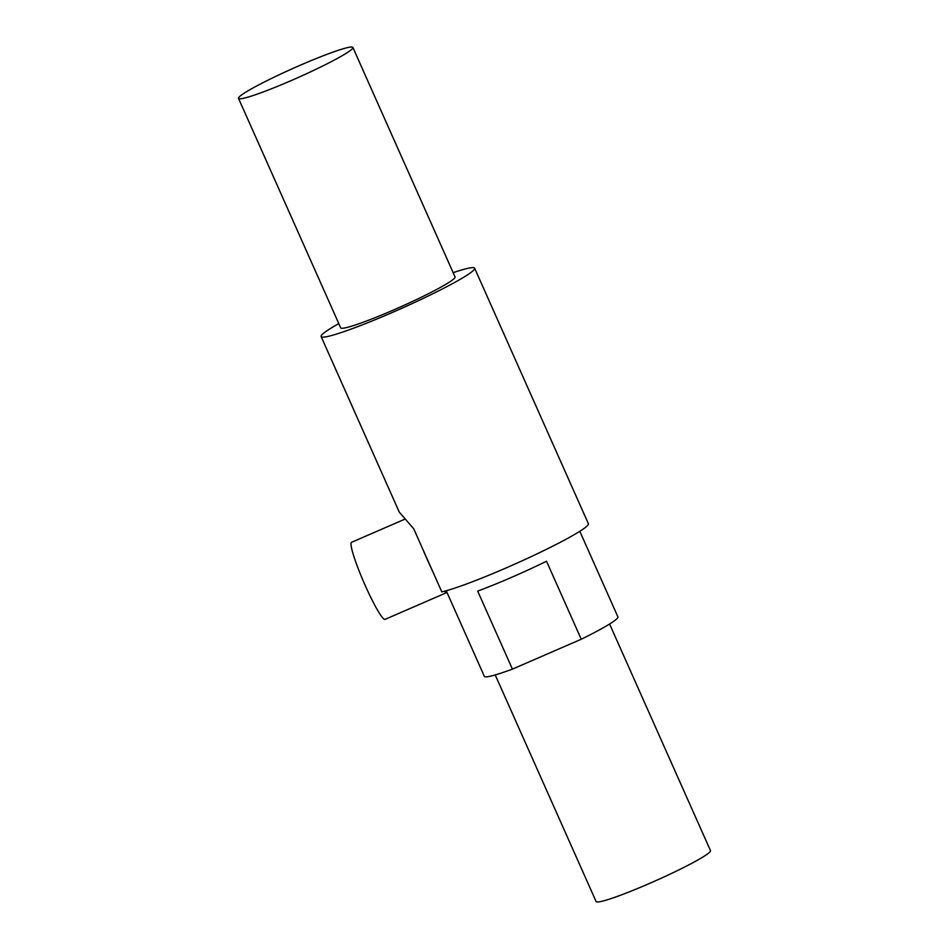 <?xml version="1.0" encoding="UTF-8"?>
<svg xmlns="http://www.w3.org/2000/svg" width="949" height="949" viewBox="0 0 949 949"><rect width="100%" height="100%" fill="white"/><g stroke="black" fill="none" stroke-linecap="round" stroke-linejoin="round"><path stroke-width="1.42" d="M453.159 272.671A84.022 6.987 156 0 1 474.63 268.211A84.022 6.987 156 0 1 474.464 269.148A84.022 6.987 156 0 1 396.409 310.679A84.022 6.987 156 0 1 321.118 336.563A84.022 6.987 156 0 1 321.272 335.638A84.022 6.987 156 0 1 338.793 323.597M474.63 268.211L588.38 523.706A84.022 6.987 156 0 1 588.214 524.631A84.022 6.987 156 0 1 525.188 559.412A84.022 6.987 156 0 1 441.807 591.891L431.427 568.558A42.017 4.686 -113.5 0 1 427.074 559.163A42.017 4.686 -113.5 0 1 422.91 549.435L431.427 568.558M446.955 592.366A42.017 4.686 -113.5 0 1 446.682 592.615L385.021 619.377A42.017 4.686 -113.5 0 1 365.412 585.924A42.017 4.686 -113.5 0 1 351.569 542.306L404.772 519.21M446.682 592.615A42.017 4.686 -113.5 0 1 444.476 591.239M422.91 549.435L413.705 528.759L399.28 512.128L321.118 336.563M352.886 47.45L455.057 276.93A62.598 5.208 156 0 1 454.939 277.618A62.598 5.208 156 0 1 396.777 308.567A62.598 5.208 156 0 1 340.691 327.856L238.519 98.376A62.598 5.208 156 0 1 238.638 97.676A62.598 5.208 156 0 1 296.788 66.738A62.598 5.208 156 0 1 352.886 47.45A62.598 5.208 156 0 1 352.767 48.138A62.598 5.208 156 0 1 294.617 79.087A62.598 5.208 156 0 1 238.519 98.376M579.803 531.298L617.906 616.874A73.097 6.074 156 0 1 617.763 617.68A73.097 6.074 156 0 1 581.251 639.246L546.517 561.227A73.097 6.074 -24 0 1 477.679 591.097L512.424 669.116A73.097 6.074 156 0 1 484.346 676.34L446.244 590.753M581.251 639.246L512.424 669.116M609.59 624.015L710.481 850.624A62.598 5.208 156 0 1 710.362 851.324A62.598 5.208 156 0 1 652.212 882.262A62.598 5.208 156 0 1 596.114 901.55L495.224 674.941"/></g></svg>
